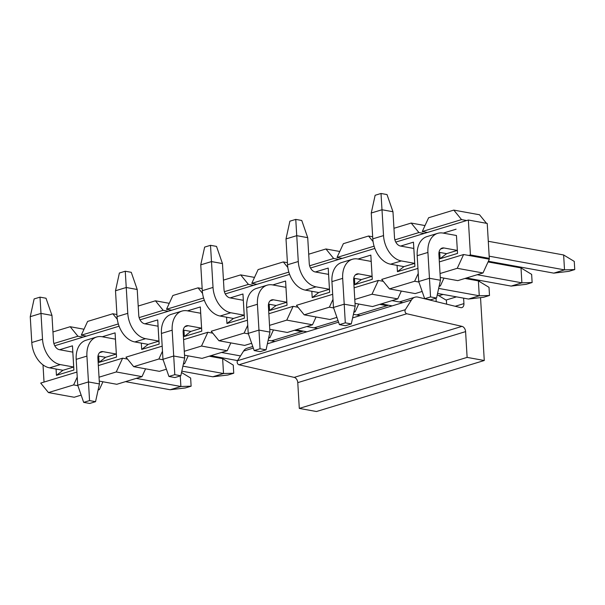 <?xml version="1.0" encoding="UTF-8"?>
<svg xmlns="http://www.w3.org/2000/svg" width="605" height="605" viewBox="0 0 605 605"><rect width="100%" height="100%" fill="white"/><g stroke="black" fill="none" stroke-linecap="round" stroke-linejoin="round"><path stroke-width="0.91" d="M463.604 298.152L463.929 303.612A4.81 3.29 -106.9 0 1 461.895 307.59A4.81 3.29 -106.9 0 1 460.609 307.612L418.146 297.153A12.017 8.213 73.1 0 0 414.924 297.206A12.017 8.213 73.1 0 0 411.415 300.027L405.305 309.707A2.405 1.641 73.1 0 0 405.199 312.104A2.405 1.641 73.1 0 0 406.787 313.761L462.001 326.367A4.81 3.29 -106.9 0 1 465.593 331.623L467.12 357.389L484.272 360.504L480.536 297.63M479.583 281.612L479.508 280.342M252.777 346.499L247.112 348.223A12.017 8.213 73.1 0 0 243.596 351.036L237.485 360.724A2.405 1.641 73.1 0 0 237.379 363.121A2.405 1.641 73.1 0 0 238.967 364.77L294.189 377.384A4.81 3.29 -106.9 0 1 297.773 382.632L299.301 408.405L467.12 357.389M484.272 360.504L316.453 411.521L299.301 408.405M181.515 372.506L190.636 378.034L191.119 386.187L185.243 387.971L170.149 389.749L180.887 386.489L191.119 386.187M180.26 375.924L180.887 386.489L136.238 378.382M51.969 315.409L40.989 313.413L40.006 297.146L46.01 298.235L51.969 315.409L53.505 341.25A7.691 5.256 -106.9 0 0 59.434 349.698L72.812 352.125L73.697 367.023L60.319 364.596L49.58 367.855L62.958 370.29L56.447 375.342L56.068 369.035M125.5 381.642L170.149 389.749M49.58 367.855A23.073 15.775 -106.9 0 1 31.785 342.521L30.25 316.68L40.989 313.413L42.524 339.254A23.073 15.775 73.1 0 0 60.319 364.596M40.006 297.146L34.13 298.93L30.25 316.68M240.518 355.921L221.49 352.465M137.222 289.493L126.241 287.496L125.258 271.229L131.262 272.318L137.222 289.493L138.757 315.334A7.691 5.256 -106.9 0 0 144.686 323.781L158.064 326.208L158.949 341.107L145.571 338.679L134.832 341.946L148.21 344.374L141.699 349.425L141.32 343.118M210.752 355.725L237.568 360.595M134.832 341.946A23.073 15.775 -106.9 0 1 117.037 316.604L115.502 290.763L126.241 287.496L127.776 313.337A23.073 15.775 73.1 0 0 145.571 338.679M125.258 271.229L119.382 273.014L115.502 290.763M317.648 328.53L306.743 326.549M222.466 263.576L211.493 261.579L210.51 245.312L216.514 246.401L222.466 263.576L224.001 289.417A7.691 5.256 -106.9 0 0 229.938 297.864L243.316 300.292L244.201 315.19L230.823 312.762L220.084 316.029L233.462 318.457L226.951 323.509L226.573 317.209M296.004 329.816L306.909 331.79M220.084 316.029A23.073 15.775 -106.9 0 1 202.289 290.687L200.754 264.846L211.493 261.579L213.028 287.42A23.073 15.775 73.1 0 0 230.823 312.762M210.51 245.312L204.634 247.097L200.754 264.846M437.271 294.756L446.392 300.292L446.619 304.164M436.016 298.182L436.22 301.608M402.9 302.613L391.995 300.632M307.718 237.659L296.745 235.67L295.762 219.396L301.766 220.485L307.718 237.659L309.253 263.5A7.691 5.256 -106.9 0 0 315.19 271.947L328.568 274.375L329.453 289.273L316.075 286.846L305.328 290.113L318.706 292.54L312.203 297.592L311.825 291.292M381.256 303.899L392.153 305.88M305.328 290.113A23.073 15.775 -106.9 0 1 287.541 264.771L286.006 238.93L296.745 235.67L298.28 261.511A23.073 15.775 73.1 0 0 316.075 286.846M295.762 219.396L289.886 221.18L286.006 238.93M488.069 261.942L521.011 267.924L531.644 274.375L532.128 282.527L526.252 284.312L511.157 286.089L521.896 282.822L532.128 282.527M521.011 267.924L521.896 282.822L477.247 274.715M392.97 211.742L381.997 209.754L381.014 193.479L387.011 194.576L392.97 211.742L394.505 237.584A7.691 5.256 -106.9 0 0 400.442 246.031L413.812 248.458L414.705 263.364L401.327 260.929L390.58 264.196L403.958 266.623L397.455 271.683L397.077 265.376M466.508 277.982L511.157 286.089M390.58 264.196A23.073 15.775 -106.9 0 1 372.793 238.854L371.258 213.013L381.997 209.754L383.532 235.595A23.073 15.775 73.1 0 0 401.327 260.929M381.014 193.479L375.138 195.271L371.258 213.013M233.258 365.08L233.742 373.232L227.873 375.017L212.779 376.794L223.517 373.527L222.632 358.629L233.258 365.08M233.742 373.232L223.517 373.527L182.907 366.154M96.679 337.008A23.073 15.775 73.1 0 0 86.923 356.095L88.459 381.937L77.72 385.204L76.185 359.362A23.073 15.775 -106.9 0 1 85.933 340.275L96.679 337.008A23.073 15.775 73.1 0 1 102.056 336.735L115.434 339.163L116.523 357.079L99.069 362.38L98.698 356.08M209.217 356.194L222.632 358.629M77.72 385.204L83.671 402.37L89.548 400.586L88.459 381.937L99.432 383.933L97.897 358.092A7.691 5.256 -106.9 0 1 101.148 351.724A7.691 5.256 -106.9 0 1 102.941 351.634L116.319 354.061L105.58 357.328L99.069 362.38M98.01 355.952L105.58 357.328M181.81 371.168L212.779 376.794M83.671 402.37L89.676 403.467L95.552 401.675L89.548 400.586M99.432 383.933L95.552 401.675M181.923 311.091A23.073 15.775 73.1 0 0 172.175 330.179L173.711 356.02L162.964 359.287L161.429 333.446A23.073 15.775 -106.9 0 1 171.185 314.358L181.923 311.091A23.073 15.775 73.1 0 1 187.308 310.819L200.686 313.246L201.775 331.162L184.321 336.471L183.95 330.164M294.469 330.277L301.774 331.608M162.964 359.287L168.924 376.461L174.8 374.676L173.711 356.02L184.684 358.016L183.149 332.175A7.691 5.256 -106.9 0 1 186.4 325.808A7.691 5.256 -106.9 0 1 188.193 325.717L201.571 328.152L190.832 331.411L184.321 336.471M268.159 340.237L275.018 341.485M183.262 330.043L190.832 331.411M168.924 376.461L174.928 377.55L180.804 375.765L174.8 374.676M184.684 358.016L180.804 375.765M267.176 285.174A23.073 15.775 73.1 0 0 257.427 304.262L258.963 330.103L248.216 333.37L246.681 307.529A23.073 15.775 -106.9 0 1 256.437 288.441L267.176 285.174A23.073 15.775 73.1 0 1 272.56 284.902L285.938 287.337L287.027 305.245L269.573 310.554L269.202 304.247M379.721 304.36L387.026 305.691M248.216 333.37L254.176 350.545L260.052 348.76L258.963 330.103L269.936 332.1L268.401 306.259A7.691 5.256 -106.9 0 1 271.653 299.899A7.691 5.256 -106.9 0 1 273.445 299.808L286.823 302.235L276.084 305.502L269.573 310.554M353.403 314.32L360.27 315.568M268.514 304.126L276.084 305.502M254.176 350.545L260.18 351.634L266.056 349.849L260.052 348.76M269.936 332.1L266.056 349.849M489.014 287.337L489.498 295.482L483.622 297.267L468.527 299.044L479.266 295.784L478.381 280.886L489.014 287.337M489.498 295.482L479.266 295.784L438.655 288.411M352.428 259.265A23.073 15.775 73.1 0 0 342.672 278.353L344.207 304.194L333.468 307.453L331.933 281.612A23.073 15.775 -106.9 0 1 341.689 262.525L352.428 259.265A23.073 15.775 73.1 0 1 357.812 258.993L371.19 261.421L372.279 279.329L354.825 284.637L354.454 278.33M464.973 278.451L478.381 280.886M333.468 307.453L339.428 324.628L345.304 322.843L344.207 304.194L355.188 306.183L353.653 280.342A7.691 5.256 -106.9 0 1 356.905 273.982A7.691 5.256 -106.9 0 1 358.697 273.891L372.075 276.319L361.336 279.586L354.825 284.637M353.766 278.209L361.336 279.586M437.559 293.425L468.527 299.044M339.428 324.628L345.432 325.717L351.301 323.932L345.304 322.843M355.188 306.183L351.301 323.932M574.266 261.421L574.75 269.565L568.874 271.35L553.779 273.135L564.518 269.868L563.633 254.97L574.266 261.421M574.75 269.565L564.518 269.868L489.173 256.187M437.68 233.349A23.073 15.775 73.1 0 0 427.924 252.436L429.459 278.277L418.72 281.537L417.185 255.696A23.073 15.775 -106.9 0 1 426.941 236.615L437.68 233.349A23.073 15.775 73.1 0 1 443.064 233.076L456.442 235.504L457.531 253.419L456.442 235.504M488.288 241.289L563.633 254.97M418.72 281.537L424.68 298.711L430.556 296.926L429.459 278.277L440.44 280.266L438.905 254.425A7.691 5.256 -106.9 0 1 442.157 248.065A7.691 5.256 -106.9 0 1 443.949 247.974L457.327 250.402L446.588 253.669L439.011 252.293M488.386 261.254L553.779 273.135M424.68 298.711L430.684 299.8L436.553 298.015L430.556 296.926M440.44 280.266L436.553 298.015M440.039 273.536L457.259 268.302L463.611 254.523L439.343 261.897M461.539 219.6L453.803 210.101L428.612 217.755L422.267 231.534L461.539 219.6L466.682 220.538L395.776 242.091M463.611 254.523L468.754 255.454L470.433 254.947L468.361 220.023L466.682 220.538M468.361 220.023L487.229 223.449L489.301 258.373L487.622 258.88L489.339 259.19L482.987 272.968L457.803 280.629L440.274 277.445M453.803 210.101L479.531 214.767L486.48 223.313M456.094 229.204L443.246 233.107M457.531 253.419L440.077 258.721L439.699 252.421M440.077 258.721L446.588 253.669M400.623 246.069L413.465 242.159L414.901 266.374L397.455 271.683M413.812 248.458L413.465 242.159M403.958 266.623L414.705 263.364L414.901 266.374M443.964 278.118L440.364 285.931L439.117 286.309M422.161 291.459L415.174 293.584L389.446 288.918L381.717 279.412L417.942 268.401M393.953 228.297L411.181 223.056L425.012 225.567M411.181 223.056L418.91 232.554L424.052 233.492M383.275 281.325L378.359 280.433L372.007 294.219L397.735 298.885L401.334 291.073M397.735 298.885L372.551 306.546L355.022 303.362M358.001 259.023L370.842 255.121L372.279 279.329M370.842 255.121L371.19 261.421M372.665 236.759L368.551 236.018L373.066 241.561M374.087 246.182L337.015 257.45L342.158 258.388L310.531 268M374.843 248.451L342.158 258.388M337.015 257.45L343.368 243.671L368.551 236.018M354.787 299.452L372.007 294.219M378.359 280.433L354.099 287.814M339.768 251.483L325.929 248.973L333.657 258.471L338.808 259.409M358.712 304.035L355.112 311.847L353.865 312.225M336.909 317.375L329.922 319.5L304.194 314.827L329.385 307.174L332.992 299.354M315.371 271.978L328.212 268.076L329.649 292.291L312.203 297.592M328.212 268.076L328.568 274.375M318.706 292.54L329.453 289.273L329.649 292.291M308.701 254.206L325.929 248.973M332.69 294.317L296.465 305.328L304.194 314.827M309.639 265.776L333.657 258.471M329.385 307.174L333.642 307.945M353.993 311.643L355.112 311.847M298.023 307.242L293.107 306.349L286.762 320.128L312.482 324.802L316.082 316.99M312.482 324.802L287.299 332.463L269.769 329.279M272.749 284.94L285.59 281.038L287.027 305.245M285.59 281.038L285.938 287.337M287.413 262.676L283.299 261.927L287.821 267.478M288.835 272.099L251.763 283.367L256.906 284.305L225.279 293.917M289.591 274.368L256.906 284.305M251.763 283.367L258.116 269.588L283.299 261.927M269.535 325.369L286.762 320.128M293.107 306.349L268.847 313.73M254.516 277.4L240.677 274.889L248.405 284.388L253.555 285.326M273.46 329.944L269.86 337.764L268.612 338.142M251.665 343.292L244.67 345.417L218.942 340.744L244.133 333.09L247.74 325.263M230.119 297.894L242.96 293.992L244.405 318.207L226.951 323.509M242.96 293.992L243.316 300.292M233.462 318.457L244.201 315.19L244.405 318.207M223.449 280.123L240.677 274.889M247.437 320.234L211.213 331.245L218.942 340.744M224.387 291.693L248.405 284.388M244.133 333.09L248.39 333.862M268.741 337.56L269.86 337.764M212.771 333.158L207.855 332.266L201.51 346.045L227.23 350.719L230.838 342.906M227.23 350.719L202.047 358.372L184.517 355.195M187.497 310.857L200.338 306.954L201.775 331.162M200.338 306.954L200.686 313.246M202.161 288.593L198.047 287.844L202.569 293.395M203.582 298.015L166.511 309.284L171.661 310.221L140.027 319.833M204.339 300.284L171.661 310.221M166.511 309.284L172.864 295.505L198.047 287.844M184.283 351.286L201.51 346.045M207.855 332.266L183.595 339.639M169.264 303.317L155.424 300.806L163.153 310.304L168.303 311.235M188.208 355.861L184.608 363.673L183.36 364.051M166.413 369.209L159.417 371.334L133.697 366.66L158.881 359.007L162.488 351.18M144.867 323.811L157.708 319.909L159.153 344.116L141.699 349.425M157.708 319.909L158.064 326.208M148.21 344.374L158.949 341.107L159.153 344.116M138.205 306.039L155.424 300.806M162.185 346.151L125.961 357.162L133.697 366.66M139.135 317.602L163.153 310.304M158.881 359.007L163.138 359.778M183.489 363.476L184.608 363.673M127.519 359.075L122.603 358.183L116.258 371.962L141.986 376.635L145.586 368.823M141.986 376.635L116.795 384.288L99.265 381.105M102.245 336.773L115.086 332.863L116.523 357.079M115.086 332.863L115.434 339.163M116.909 314.509L112.795 313.761L117.317 319.311M118.33 323.932L81.259 335.2L86.409 336.13L54.775 345.75M119.094 326.201L86.409 336.13M81.259 335.2L87.612 321.421L112.795 313.761M99.031 377.195L116.258 371.962M122.603 358.183L98.343 365.556M84.012 329.233L70.172 326.723L77.909 336.221L83.051 337.151M102.956 381.778L99.356 389.59L98.108 389.968M81.161 395.125L74.173 397.251L48.445 392.577L73.629 384.924L77.236 377.096M59.615 349.728L72.464 345.826L73.901 370.033L56.447 375.342M72.464 345.826L72.812 352.125M62.958 370.29L73.697 367.023L73.901 370.033M52.953 331.956L70.172 326.723M76.933 372.067L40.709 383.078L48.445 392.577M53.883 343.519L77.909 336.221M73.629 384.924L77.886 385.695M98.237 389.386L99.356 389.59M418.236 273.437L414.637 281.257L418.894 282.028M439.245 285.726L440.364 285.931M414.637 281.257L389.446 288.918M394.891 239.86L418.91 232.554M470.433 254.947L489.301 258.373M468.754 255.454L487.622 258.88M457.259 268.302L482.987 272.968M422.267 231.534L427.41 232.471M44.029 382.065L43.008 364.891M438.882 295.739L443.147 294.438M456.495 296.858L445.998 300.05M455.179 306.274L463.929 303.612M243.596 351.036L253.321 348.079M267.372 343.806L338.573 322.162M352.624 317.897L411.415 300.027M237.485 360.724L405.305 309.707M238.967 364.77L406.787 313.761M294.189 377.384L462.001 326.367M465.593 331.623L297.773 382.632M42.524 339.254L31.785 342.521M127.776 313.337L117.037 316.604M213.028 287.42L202.289 290.687M298.28 261.511L287.541 264.771M383.532 235.595L372.793 238.854M102.941 351.634L99.606 352.647M76.185 359.362L86.923 356.095M188.193 325.717L184.858 326.738M161.429 333.446L172.175 330.179M273.445 299.808L270.11 300.821M246.681 307.529L257.427 304.262M358.697 273.891L355.362 274.904M331.933 281.612L342.672 278.353M443.949 247.974L440.614 248.988M417.185 255.696L427.924 252.436M414.924 297.206L399.292 301.955M388.554 305.223L356.67 314.918M338.029 320.582L314.048 327.872M303.302 331.139L271.418 340.834"/></g></svg>
